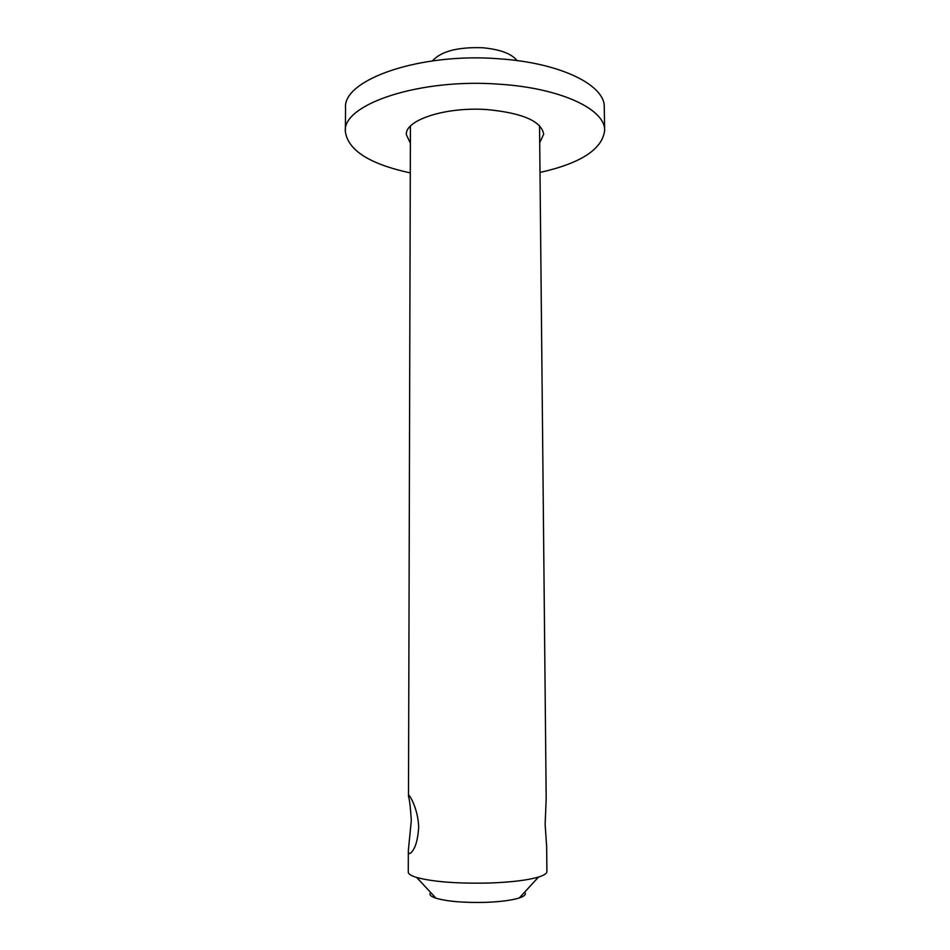 <?xml version="1.0" encoding="UTF-8"?>
<svg xmlns="http://www.w3.org/2000/svg" width="950" height="950" viewBox="0 0 950 950"><rect width="100%" height="100%" fill="white"/><g stroke="black" fill="none" stroke-linecap="round" stroke-linejoin="round"><path stroke-width="1.43" d="M539.541 125.661L546.191 798.594L545.134 824.363L546.666 846.771L546.903 871.566C546.903 873.477 544.101 875.306 538.519 877.052C527.915 880.175 511.848 882.158 490.319 882.989C457.936 883.761 433.39 881.921 416.682 877.479C411.089 875.769 408.286 873.964 408.262 872.053L408.334 850.547C408.346 853.848 409.379 854.442 411.409 852.328C415.352 848.291 417.762 840.097 418.665 827.759C418.487 808.248 407.764 791.409 408.488 795.803L408.512 796.373C409.664 800.316 410.59 808.379 411.303 820.551L408.334 850.547M524.614 892.181C526.549 894.176 524.78 896.099 519.306 897.952C511.884 900.268 500.887 901.728 486.305 902.334C464.407 902.892 447.664 901.526 436.05 898.237C430.564 896.432 428.782 894.52 430.694 892.501M432.428 60.895C441.085 51.276 457.829 46.906 482.636 47.761C500.068 49.376 511.551 53.651 517.085 60.598M410.376 143.201L406.351 134.662C404.866 119.997 446.037 106.495 487.492 109.618C522.69 113.05 541.417 121.244 543.673 134.176L539.707 142.749M410.293 172.912C369.514 164.053 347.878 150.243 345.361 131.492L345.574 108.11C342.309 79.895 419.651 52.286 499.463 58.829C561.177 62.938 605.281 85.381 604.259 107.196L604.639 130.589C602.253 149.352 580.711 163.305 539.992 172.461M345.361 131.492C342.071 104.464 419.591 77.971 499.617 84.229C561.486 88.16 605.673 109.677 604.639 130.589M408.512 796.373L409.854 796.337M519.306 897.952L538.519 877.052M410.424 126.112L408.488 795.803M436.05 898.237L416.682 877.479"/></g></svg>
